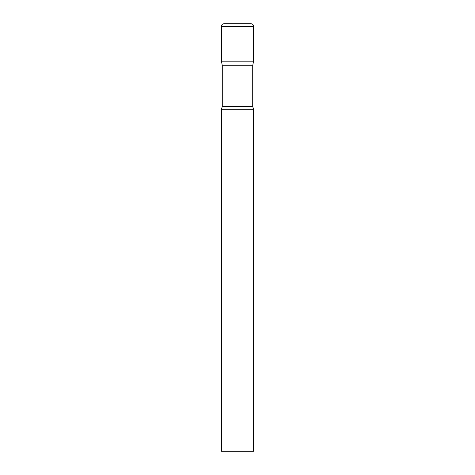 <?xml version="1.0" encoding="UTF-8"?>
<svg xmlns="http://www.w3.org/2000/svg" width="475" height="475" viewBox="0 0 475 475"><rect width="100%" height="100%" fill="white"/><g stroke="black" fill="none" stroke-linecap="round" stroke-linejoin="round"><path stroke-width="0.71" d="M252.718 65.752L252.718 106.477L222.282 106.477L222.282 65.752L252.718 65.752L253.531 61.15L221.469 61.15L253.531 61.15L253.531 26.315A2.565 2.565 0 0 0 250.966 23.75L224.034 23.75A2.565 2.565 0 0 0 221.469 26.315L253.531 26.315M222.282 65.752L221.469 61.15L221.469 26.315M237.5 109.25L221.469 109.25L221.469 451.25L253.531 451.25L253.531 109.25L237.5 109.25M222.282 106.477L221.469 109.25M252.718 106.477L253.531 109.25"/></g></svg>
